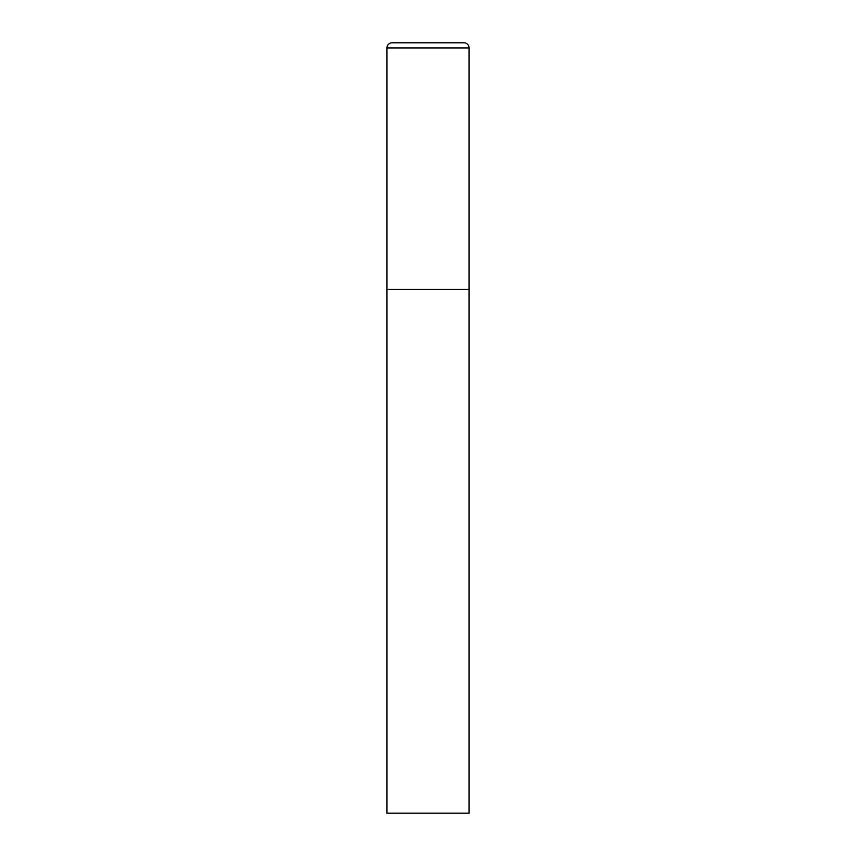 <?xml version="1.0" encoding="UTF-8"?>
<svg xmlns="http://www.w3.org/2000/svg" width="856" height="856" viewBox="0 0 856 856"><rect width="100%" height="100%" fill="white"/><g stroke="black" fill="none" stroke-linecap="round" stroke-linejoin="round"><path stroke-width="1.28" d="M386.912 47.936L386.912 813.2L469.088 813.2L469.088 289.328L386.912 289.328L469.088 289.328L469.088 47.936A5.136 5.136 0 0 0 463.952 42.8L392.048 42.8A5.136 5.136 0 0 0 386.912 47.936L469.088 47.936"/></g></svg>
